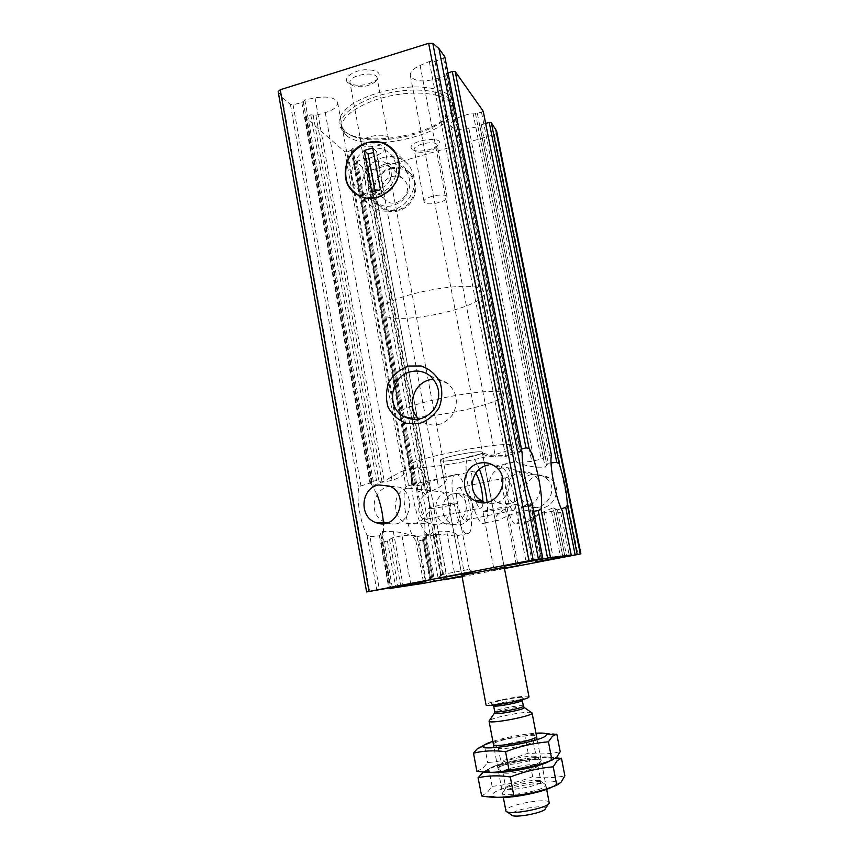 <?xml version="1.0" encoding="UTF-8"?>
<svg xmlns="http://www.w3.org/2000/svg" width="859" height="859" viewBox="0 0 859 859"><rect width="100%" height="100%" fill="white"/><g stroke="black" fill="none" stroke-linecap="round" stroke-linejoin="round"><path stroke-width="0.64" stroke-dasharray="4.29 3.22" d="M521.016 472.192C525.504 471.301 529.52 472.063 533.074 474.479C549.041 484.948 535.554 514.895 516.152 504.362C500.872 497.726 505.36 474.555 521.016 472.192M501.946 467.983C486.215 470.807 484.659 495.815 497.726 502.622C506.746 506.456 514.734 504.072 521.703 495.482C526.76 485.829 524.87 477.561 516.034 470.7C511.653 467.972 506.95 467.071 501.946 467.983M537.659 475.865C541.9 475.038 545.841 475.8 549.492 478.13C566.113 488.148 550.308 515.679 533.557 505.983C520.479 499.927 523.453 478.162 537.659 475.865M531.689 474.544C517.515 477.035 515.969 499.358 527.898 505.457C543.64 515.132 562.774 487.59 544.295 476.97C540.386 474.544 536.188 473.738 531.689 474.544M432.764 490.918L441.902 491.896C457.858 499.111 450.331 531.045 430.241 523.507C412.986 518.954 416.143 493.345 432.764 490.918M407.692 488.148C391.704 491.004 392.015 518.256 405.813 523.12C415.069 525.44 422.531 521.885 428.201 512.479C431.572 502.247 428.351 494.526 418.526 489.308L407.692 488.148M454.712 493.334L463.774 494.312C481.319 501.28 470.238 530.873 452.736 523.85C438.305 519.577 439.872 495.697 454.712 493.334M446.83 492.465C432.302 494.988 432.442 519.394 445.166 523.743C461.927 530.798 476.681 500.829 456.558 493.495L446.83 492.465M496.642 131.116L496.717 133.091L494.44 134.616L371.378 170.061L368.028 170.189L362.444 167.14L356.324 161.728L364.334 158.464L369.273 158.292L376.8 155.318C382.33 153.031 384.993 150.583 384.789 147.973C381.911 143.421 374.084 142.68 361.295 145.729L423.798 484.412L441.623 477.636L444.941 476.885L446.465 478.119C446.798 481.029 444.178 484.208 438.627 487.676L430.96 491.445L425.42 489.329L418.15 491.81L417.453 494C423.111 507.465 425.57 520.855 424.829 534.148L433.58 581.79M462.024 576.26L464.762 575.648L461.992 576.067M424.829 534.148L426.214 535.64L433.838 534.889L438.315 531.152L446.744 531.292C453.123 532.065 456.612 533.396 457.213 535.264L457.106 535.651C456.032 537.251 443.308 533.052 433.172 535.157L424.217 537.165L423.036 538.314L431.186 581.833M483.241 111.412L477.389 113.463L473.008 112.98L463.924 115.535C455.045 118.338 450.631 121.602 450.674 125.339C452.489 129.172 458.566 130.235 468.896 128.517L477.937 126.681L479.762 125.521L546.85 465.095L545.143 467.221L535.372 467.113C524.828 465.438 518.417 463.602 516.13 461.605L516.753 461.519C519.201 462.346 524.194 462.282 531.721 461.315L541.234 459.125L545.154 456.483L551.478 455.517M553.164 507.852L555.505 508.904L564.857 556.235L556.31 512.952L551.542 511.427L541.889 513.167C532.666 516.366 527.941 519.137 527.705 521.477L544.101 511.577L553.164 507.852L562.785 556.6M278.166 91.666L282.16 97.335L290.439 104.54L293.059 104.755L301.853 102.575L304.848 99.945L315.028 97.862C327.751 95.94 335.289 97.518 337.662 102.597C337.791 106.613 333.657 109.963 325.26 112.636L315.908 115.342L310.786 114.827L304.934 117.007L344.835 151.828L347.53 151.839L408.594 485.614L406.028 486.817C400.627 495.149 407.22 531.453 415.853 540.547L418.72 540.934L426.386 582.799M408.594 485.614L412.47 484.938L414.854 486.173L423.798 484.412M347.53 151.839L352.061 149.788L413.49 485.432M418.72 540.934L422.553 539.924L423.272 538.743M361.295 145.729L352.824 148.339L351.868 149.541M555.526 509L557.459 509.892L561.314 508.743M546.829 464.987L548.214 463.184L551.059 462.894M485.646 123.363L479.752 125.478M556.31 512.952L560.723 512.308L562.505 511.137M303.184 101.362L371.786 484.422L373.998 485.281L384.22 481.061L401.948 471.183L405.051 471.119C405.051 474.308 400.681 477.411 391.962 480.406L382.083 482.318L376.543 480.611L371.968 481.308L370.401 482.436L377.176 494.763M383.254 521.134C383.984 530.357 383.264 537.197 381.117 541.642L382.867 542.115L387.398 540.998L392.101 537.906L401.991 535.715C410.269 534.835 415.23 535.136 416.894 536.607L417.066 536.778C417.291 537.927 405.158 532.118 393.347 531.657L382.287 531.496L380.569 533.46L390.383 587.867M444.898 57.274L434.998 61.526L429.264 61.547L420.115 65.445C413.243 68.58 409.99 71.941 410.344 75.528C413.587 81.304 422.156 82.432 436.05 78.91L508.979 455.077C497.544 455.818 489.179 455.238 483.864 453.316L468.939 456.569C459.329 461.734 476.197 531.946 484.82 522.884C487.364 520.393 488.137 513.51 487.117 502.257M482.704 453.616C483.456 455.163 487.708 456.279 495.46 456.945L505.747 456.784L510.901 452.521L520.264 451.362L522.122 452.521M531.721 501.677L530.497 503.825L521.434 506.778L514.928 504.254L505.425 508.7C498.381 512.995 494.999 516.688 495.278 519.759C495.546 520.898 496.953 520.941 499.508 519.867C504.662 516.978 511.481 514.262 519.963 511.706L530.325 509.774L532.226 510.332L541.664 559.295M448.011 72.994L446.873 74.057L520.296 450.299L521.499 449.128M533.632 511.309L532.183 510.686M436.05 78.91L445.714 75.828L447.024 74.303M520.468 450.653L519.18 452.629L508.979 455.077M371.764 484.036L369.993 483.091L360.941 485.904L358.686 488.299C356.431 500.142 360.404 522.637 366.986 534.985L369.982 536.692L379.474 589.983M369.982 536.692L379.431 535.812L380.709 533.901M488.47 465.009C493.485 463.989 497.952 464.837 501.86 467.543C519.47 479.279 504.791 513.124 482.898 501.226C482.887 504.845 482.393 507.057 481.405 507.894C476.627 512.78 467.403 474.34 472.675 471.43L473.61 471.204L475.811 473.126M390.029 486.205L400.111 487.278C417.474 495.353 409.603 531.302 387.065 522.82C367.566 517.698 371.421 488.943 390.029 486.205M462.099 576.679L504.48 568.551M411.869 149.047C404.6 140.651 448.248 134.391 437.95 145.289C433.827 149.788 418.977 152.709 413.49 150.1L411.869 149.047M347.562 82.41C343.117 78.137 352.598 70.9 364.431 69.783C377.692 69.665 381.987 72.843 377.316 79.339C369.08 85.02 360.071 86.63 350.3 84.15L347.562 82.41M342.623 130.289C335.257 122.987 339.294 112.336 354.198 102.897C366.804 95.811 381.944 90.882 399.596 88.101C441.376 82.4 466.319 98.892 448.076 115.847C430.134 134.723 372.999 145.525 349.409 134.487L342.623 130.289M504.458 568.443L491.584 570.698L504.394 568.132M441.258 460.886L440.399 460.413C438.648 457.654 482.898 449.289 482.286 452.5C483.703 454.959 446.981 462.453 441.258 460.886L440.399 460.413C438.648 457.654 482.898 449.289 482.286 452.5C483.703 454.959 446.981 462.453 441.258 460.886M411.45 467.403L408.884 466.136C403.934 459.35 515.84 438.197 513.714 446.326C516.57 452.586 427.363 470.861 411.45 467.403L408.884 466.136C403.934 459.35 515.84 438.197 513.714 446.326C516.57 452.586 427.363 470.861 411.45 467.403M383.511 315.285L380.623 312.032C374.148 296.538 484.165 275.75 483.789 292.532C488.137 306.459 400.541 326.087 383.511 315.285M345.372 134.519L341.699 128.345C339.133 116.749 362.648 100.997 393.1 95.328C423.53 89.497 451.179 95.574 453.015 107.311C459.565 132.383 365.762 155.629 345.372 134.519M344.846 131.642L341.163 125.425C338.586 113.764 362.079 97.947 392.531 92.278C422.939 86.448 450.599 92.6 452.446 104.401C453.176 108.685 451.254 113.109 446.68 117.683C429.403 135.872 374.105 146.32 351.385 135.69L344.846 131.642M430.005 379.764C436.651 378.325 442.675 379.646 448.087 383.715C457.407 392.756 458.824 403.204 452.328 415.069C443.759 425.43 433.752 427.718 422.284 421.93L418.87 419.213M369.799 148.972C378.69 146.728 386.045 148.929 391.876 155.565C398.963 166.635 397.824 177.534 388.44 188.25C377.38 196.926 366.976 197.044 357.258 188.593C345.64 177.094 353.199 153.16 369.799 148.972M390.383 168.106C398.866 166.023 405.888 168.139 411.461 174.474C418.236 185.029 417.152 195.38 408.218 205.516C397.674 213.73 387.753 213.794 378.465 205.73C367.351 194.746 374.545 172.015 390.383 168.106M362.026 144.806L361.199 143.41C359.212 136.742 387.924 131.588 388.461 138.524C390.211 144.333 366.718 149.906 362.026 144.806M350.869 84.386L350.01 82.797C347.863 75.248 376.403 70.17 377.101 77.976L375.286 81.852C368.522 86.512 361.124 87.822 353.113 85.803L350.869 84.386M424.571 202.499L424.067 201.65C422.521 196.861 446.83 192.105 447.163 197.13C448.548 201.393 427.954 206.278 424.571 202.499M414.736 150.776L414.221 149.82C412.556 144.398 436.716 139.641 437.177 145.3L436.136 147.684C430.005 151.914 423.304 153.235 416.067 151.635L414.736 150.776M441.397 574.671L469.282 569.345L441.397 574.671M429.199 508.614L428.577 508.431C427.578 507.261 457.385 501.677 456.87 503.138C457.74 504.169 433.172 509.022 429.199 508.614M493.979 567.552L517.644 563.032L493.979 567.552M483.381 511.781L483.005 511.674C482.189 510.858 507.325 506.069 506.874 507.132C507.605 507.862 486.183 512.104 483.381 511.781M417.367 467.811L415.241 468.284C403.805 473.814 420.717 543.092 431.154 533.761C441.386 528.51 428.791 468.391 417.367 467.811M420.115 482.683L419.009 482.951C412.739 486.054 421.984 524.001 427.761 518.954C433.43 516.13 426.354 482.661 420.115 482.683M479.483 469.336C476.369 461.433 473.459 457.052 470.753 456.172L468.939 456.569M456.397 474.426L454.894 474.748C445.746 478.925 460.317 540.891 468.627 533.342C476.906 529.284 465.546 474.737 456.397 474.426M458.889 487.697L458.115 487.88C453.101 490.242 461.068 524.173 465.664 520.103C470.249 517.923 463.892 487.59 458.889 487.697M506.95 477.529L506.295 477.679C502.096 479.88 510.074 514.208 513.865 510.257C517.698 508.227 511.223 477.583 506.95 477.529M504.362 464.128L503.095 464.397C495.418 468.284 509.999 530.969 516.839 523.646C523.765 519.835 512.2 464.74 504.362 464.128M383.093 157.573C393.594 154.964 402.259 157.605 409.109 165.486C417.302 178.447 415.928 191.127 404.986 203.529C392.112 213.58 379.979 213.719 368.597 203.959C354.821 190.526 363.593 162.437 383.093 157.573M385.219 164.112C393.411 162.083 400.208 164.123 405.588 170.222C412.159 180.444 411.117 190.473 402.463 200.319C392.241 208.286 382.642 208.35 373.654 200.534C362.938 189.893 369.918 167.902 385.219 164.112M390.555 169.062C398.651 167.065 405.351 169.083 410.677 175.118C417.173 185.211 416.143 195.1 407.606 204.807C397.513 212.656 388.032 212.71 379.152 204.99C368.565 194.478 375.437 172.788 390.555 169.062M391.962 176.567C397.019 175.333 401.228 176.578 404.589 180.293C415.327 192.212 394.807 211.55 384.628 199.202C378.046 192.513 382.448 178.897 391.962 176.567M375.544 161.599C380.795 160.289 385.165 161.567 388.644 165.433C399.789 177.813 378.454 198.032 367.899 185.2C361.07 178.253 365.666 164.058 375.544 161.599M371.861 192.137L375.727 195.337L374.964 191.256M380.483 189.699L384.274 192.931L375.727 195.337M384.274 192.931L376.586 151.581L373.568 152.462M376.586 151.581L372.731 147.963M528.983 696.778C529.455 694.147 491.638 700.772 486.699 704.165L486.044 704.885M402.044 416.164L399.371 414.221C393.894 404.46 505.167 383.436 503.632 394.517C506.993 403.386 418.333 422.123 402.044 416.164M545.454 808.491C547.172 804.078 515.475 808.953 511.792 813.645L511.481 814.901M549.212 802.542C549.245 797.624 510.955 803.863 506.37 809.489L505.811 810.735M531.485 712.562C527.233 710.812 494.075 716.986 489.716 720.325L489.48 720.497M503.116 792.052L502.536 792.943C500.335 798.032 541.621 791.407 545.454 786.028L545.766 784.782C544.327 780.691 507.594 786.973 503.116 792.052M552.09 787.005L555.419 784.793C565.329 775.634 501.495 784.664 493.173 793.469C491.82 794.747 491.939 795.745 493.56 796.486L497.49 797.324M481.405 795.928L487.139 792.653L492.078 786.35C506.101 785.029 519.62 781.797 532.644 776.665C543.479 778.361 554.227 778.093 564.868 775.87M550.898 759.99L551.156 759.71C557.953 752.151 496.727 761.546 488.664 769.192L488.374 771.565L491.058 772.327C488.127 771.887 487.117 771.049 488.041 769.825C491.713 763.587 545.121 753.493 550.823 757.96L550.898 759.99M561.442 758.132C550.104 756.618 539.409 757.037 529.359 759.388C515.625 760.591 502.118 763.758 488.835 768.88L482.307 772.499M540.762 761.493C537.143 766.035 498.553 772.724 498.027 768.923C495.063 764.768 542.448 755.813 541.202 760.763L540.762 761.493L541.138 760.451C540.257 756.747 503.181 763.103 498.574 767.731L497.962 768.612C496.191 773.014 536.896 766.271 540.762 761.493M537.53 766.303C534.545 770.051 503.428 775.441 502.902 772.316L502.848 772.177C501.452 768.698 537.927 761.804 537.895 765.552L537.53 766.303M540.601 782.366C537.551 786.5 505.457 791.869 505.844 788.197L505.844 787.993C505.704 784.192 539.613 777.792 540.869 781.379L540.601 782.366M532.644 776.665L529.359 759.388M492.078 786.35L488.835 768.88M476.852 771.242L482.651 768.418L487.665 762.567C501.667 761.321 515.164 758.186 528.167 753.139C538.947 754.621 549.62 754.159 560.208 751.732M492.851 741.338C506.928 737.119 521.295 734.402 535.952 733.189M556.793 734.08C545.519 732.781 534.889 733.403 524.903 735.948C511.18 737.076 497.694 740.147 484.433 745.183L487.665 762.567M498.317 747.91L493.453 744.517C491.176 740.952 537.369 732.222 536.553 736.378L532.881 741.886C529.778 745.258 498.381 750.723 498.317 747.91L498.295 747.835C496.985 744.839 533.375 737.967 533.256 741.231L533.256 741.306M535.93 757.874C532.805 761.589 500.808 767.023 501.28 763.78L501.269 763.662C500.808 760.322 535.468 753.773 536.252 757.047L535.93 757.874M528.167 753.139L524.903 735.948M376.8 155.318L438.627 487.676M433.172 535.157L441.419 579.857M446.744 531.292L455.291 577.259M366.6 158.41L427.954 490.253M369.273 158.292L430.96 491.445M438.315 531.152L447.131 578.773M435.9 533.235L444.414 579.288M477.937 126.681L545.143 467.221M463.924 115.535L531.721 461.315M468.896 128.517L535.372 467.113M544.101 511.577L553.303 558.393M541.889 513.167L550.855 558.865M344.835 151.828L406.028 486.817M415.853 540.547L423.659 583.304M351.148 150.561L412.47 484.938M422.553 539.924L430.284 582.048M352.824 148.339L414.854 486.173M424.217 537.165L432.367 581.597M364.334 158.464L425.42 489.329M433.838 534.889L442.117 579.728M426.214 535.64L434.579 581.178M356.442 161.922L417.453 494M357.312 160.901L418.15 491.81M557.459 509.892L566.553 555.913M481.233 124.426L548.214 463.184M473.008 112.98L541.234 459.125M475.392 113.216L543.371 457.6M551.542 511.427L560.53 557.019M554.162 512.318L562.903 556.589M477.389 113.463L545.154 456.483M481.545 112.465L549.459 455.399M560.723 512.308L569.259 555.397M325.26 112.636L391.962 480.406M315.028 97.862L384.22 481.061M393.347 531.657L403.064 585.441M401.991 535.715L410.752 584.013M304.848 99.945L373.998 485.281M382.287 531.496L392.338 587.481M420.115 65.445L495.46 456.945M519.963 511.706L529.541 561.131M505.425 508.7L516.012 563.729M432.367 61.504L508.528 454.4M429.264 61.547L505.747 456.784M514.928 504.254L526.062 561.765M518.471 505.672L529.23 561.185M445.714 75.828L519.18 452.629M530.325 509.774L539.946 559.134M434.998 61.526L510.901 452.521M521.434 506.778L531.904 560.702M443.577 58.337L520.264 451.362M530.497 503.825L541.234 558.887M305.095 117.275L370.573 482.801M306.448 115.901L371.968 481.308M382.867 542.115L391.049 587.728M381.117 541.642L389.514 588.522M387.398 540.998L395.645 586.847M310.786 114.827L376.543 480.611M313.127 115.095L379.055 481.319M389.567 539.667L397.975 586.407M315.908 115.342L382.083 482.318M392.101 537.906L400.756 585.881M301.853 102.575L369.993 483.091M379.431 535.812L388.816 588.2M293.059 104.755L360.941 485.904M290.439 104.54L358.686 488.299M366.986 534.985L376.843 590.455M282.16 97.335L369.671 591.55M362.444 167.14L438.702 581.006M494.44 134.616L577.967 554.474M371.378 170.061L447.195 579.535M368.028 170.189L443.792 580.158M496.717 133.091L580.555 553.948M491.541 703.381C486.151 706.528 519.201 701.18 523.593 698.184C528.081 695.221 496.362 700.386 491.541 703.381M523.979 707.301C521.596 706.023 497.801 710.404 494.795 712.68L494.548 712.863M523.346 706.119C523.679 704.24 498.284 708.675 495.117 711.037L494.698 711.531M521.381 699.956C517.419 699.366 497.758 703.081 494.29 705.078M497.737 502.612L516.162 504.351M516.034 470.7L533.074 474.479M527.909 505.457L533.557 505.983M544.295 476.97L549.492 478.13M405.813 523.11L430.241 523.496M418.526 489.319L441.902 491.896M445.166 523.732L452.736 523.85M456.548 493.517L463.774 494.312M384.789 147.973L446.53 478.109M457.213 535.264L464.762 575.648M479.762 125.521L546.85 465.095M555.505 508.904L564.932 556.589M450.674 125.339L516.044 461.508M527.705 521.477L535.587 561.969M352.061 149.788L413.598 485.131M423.498 539.098L431.336 581.801M351.642 149.273L413.383 485.807M423.015 538.314L431.014 581.876M356.324 161.728L417.259 493.42M424.84 534.695L433.419 581.393M479.741 125.435L546.807 464.891M555.537 509.086L564.857 556.235M337.662 102.597L405.061 471.119M417.077 536.768L425.259 581.522M303.098 101.169L371.786 484.422M380.58 533.46L390.33 587.878M410.344 75.528L482.618 453.573M495.278 519.759L504.158 566.221M446.873 74.057L520.286 450.299M532.129 510.976L541.471 558.844M447.195 74.572L520.661 451.061M532.236 510.332L541.782 559.284M304.934 117.007L370.39 482.436M381.042 541.943L389.31 588.104M303.248 101.523L371.754 483.714M380.816 534.287L390.426 587.857M494.247 465.857L501.86 467.543M389.632 486.13L400.111 487.289M504.222 567.262L482.286 452.5L504.222 567.262M461.841 575.272L440.399 460.413L461.841 575.272M503.632 394.517L483.789 292.532M399.371 414.221L380.623 312.032M453.015 107.311L452.446 104.401M341.699 128.345L341.163 125.425M446.68 117.683L448.076 115.847M351.385 135.69L349.409 134.487M414.478 419.579L422.284 421.93M430.058 375.791L448.087 383.715M357.258 188.593L378.465 205.73M391.876 155.565L411.461 174.474M388.461 138.524L377.101 77.976M361.199 143.41L350.01 82.797M375.286 81.852L377.316 79.339M353.113 85.803L350.3 84.15M447.163 197.13L437.177 145.3M424.067 201.65L414.221 149.82M436.136 147.684L437.95 145.289M416.067 151.635L413.49 150.1M440.935 574.66L438.401 578.397M469.154 569.345L472.858 571.901M469.282 569.345L456.87 503.138M440.817 574.714L428.577 508.431M493.7 567.552L491.584 570.698M517.569 563.032L520.715 565.19M517.644 563.032L506.874 507.132M493.635 567.584L483.005 511.674M416.905 536.65L431.154 533.761M401.948 471.172L415.241 468.284M427.761 518.954L481.405 507.894M419.009 482.951L472.675 471.43M484.82 522.884L499.519 519.91M457.106 535.662L468.627 533.342M441.612 477.604L454.894 474.748M465.664 520.103L513.865 510.257M458.115 487.88L506.295 477.679M516.839 523.646L528.714 521.263M503.095 464.397L516.742 461.466M352.158 190.923L368.597 203.959M394.184 150.797L409.109 165.486M373.654 200.534L379.152 204.99M405.588 170.222L410.677 175.118M367.899 185.2L384.628 199.202M388.644 165.433L404.589 180.293M548.504 803.938L549.202 802.897M506.971 811.776L505.94 811.068M546.678 789.292L537.165 739.535M503.331 797.485L494.032 747.684M493.431 705.164L491.595 703.381C495.364 701.62 502.44 699.892 512.823 698.195C519.394 697.25 523.024 697.057 523.722 697.594L522.208 699.731M555.419 784.793L560.991 782.334M493.56 796.486L481.674 795.982M488.041 769.825L483.327 772.026M550.823 757.96L555.612 758.261M537.895 765.702L541.202 760.763M502.902 772.316L498.027 768.923M502.848 772.177L505.844 788.197M537.895 765.552L540.945 781.561M505.844 787.993L502.536 792.943M540.869 781.379L545.766 784.782M551.156 759.71L556.804 757.123M488.374 771.565L477.819 770.985M498.295 747.835L501.28 763.78M533.256 741.231L536.295 757.155M501.269 763.662L497.962 768.612M536.252 757.047L541.138 760.451"/><path stroke-width="1.29" d="M455.291 577.259L462.024 576.26M461.992 576.067L423.659 583.304L389.395 588.533L425.259 581.522L366.6 591.948L533.16 559.907L542.834 558.554L504.158 566.221L550.49 557.588L571.214 555L535.587 561.969L580.555 553.948L504.48 568.551M444.414 579.288L455.356 577.592M444.49 579.675L462.099 576.679M580.867 553.83L496.642 131.116L491.337 122.676L489.254 122.493L556.761 462.335L559.198 463.924C563.923 478.044 566.661 491.82 567.412 505.232L565.705 507.401L575.09 554.635M561.314 508.743L565.705 507.401M483.241 111.412L551.478 455.517M562.505 511.137L571.181 555M483.188 111.144L455.195 71.544L452.285 71.426L525.976 447.85L529.09 448.409C536.37 460.564 543.919 498.896 540.998 509.162L538.26 510.579L547.559 558.125M542.952 559.016L533.632 511.309L538.26 510.579M452.285 71.426L448.011 72.994M444.822 56.887L522.165 452.929L444.822 56.887L438.96 48.587L432.807 43.337L428.652 43.304L280.249 89.733L278.144 91.559L366.6 591.937L278.144 91.559M542.834 558.554L531.592 501.194L542.791 558.554M474.63 500.443C458.652 492.959 462.389 465.986 479.773 463.087C484.959 462.056 489.78 462.98 494.247 465.857C514.584 478.227 495.085 512.458 474.63 500.443L482.908 501.216C465.599 493.742 470.915 467.683 488.47 465.009M378.636 484.948L389.632 486.13C410.913 494.709 397.287 531.313 376.081 522.637C358.611 517.343 360.651 487.901 378.636 484.948M383.254 521.134C382.395 511.846 380.365 503.052 377.176 494.763M522.165 452.929C521.832 464.783 526.363 488.052 531.592 501.194M551.478 455.646C548.89 463.592 556.278 501.012 562.452 510.955M367.222 142.669L379.377 141.95C387.237 144.312 393.272 149.101 397.492 156.306C400.058 164.423 399.768 172.713 396.633 181.152C391.887 188.851 385.476 194.317 377.391 197.538L365.215 198.096C357.408 195.616 351.46 190.784 347.358 183.601C344.888 175.547 345.189 167.365 348.282 159.044C352.92 151.42 359.234 145.966 367.222 142.669C378.1 139.92 387.087 142.626 394.184 150.797C402.656 164.241 401.228 177.437 389.879 190.365C376.51 200.856 363.937 201.038 352.158 190.923C337.909 177.018 347.015 147.802 367.222 142.669M408.605 366.041L421.168 365.977C429.307 368.865 435.567 374.17 439.948 381.89C442.621 390.458 442.342 399.048 439.121 407.628C434.235 415.359 427.61 420.663 419.256 423.551L406.672 423.444C398.597 420.427 392.423 415.08 388.171 407.391C385.594 398.898 385.884 390.426 389.052 381.965C393.83 374.32 400.348 369.005 408.605 366.041M489.254 122.493L485.646 123.363M504.394 568.132L520.715 565.19L504.458 568.443M438.981 578.386L472.858 571.901L438.981 578.386M462.604 575.186L504.222 567.262L462.604 575.186M556.761 462.335L551.059 462.894M525.976 447.85L521.499 449.128L448.044 72.983M411.085 371.657C418.065 370.132 424.389 371.517 430.058 375.791C439.84 385.304 441.322 396.31 434.482 408.841C425.473 419.772 414.951 422.198 402.935 416.11C385.562 406.103 391.189 375.48 411.085 371.657M418.87 419.213C406.049 407.714 413.007 383.071 430.005 379.764M482.908 501.237C482.361 489.952 479.998 480.578 475.811 473.126M487.117 502.257C485.85 490.51 483.306 479.537 479.483 469.336M372.731 147.963L364.162 150.475L371.861 192.137L380.483 189.699L372.731 147.963M374.964 191.256L368.082 154.062L364.162 150.475M373.568 152.462L368.082 154.062M461.841 575.272L486.044 704.885C485.346 707.902 530.733 699.333 528.983 696.778L504.222 567.262M506.971 811.776L511.481 814.901C512.952 818.734 545.476 812.593 545.454 808.491L548.504 803.938M503.331 797.485L505.94 811.068C507.68 815.878 549.341 807.997 549.202 802.897L546.678 789.292M489.48 720.497L489.072 721.13C488.449 724.545 533.922 715.944 532.086 713.002L531.485 712.562M497.49 797.324C509.247 798.806 541.718 792.664 552.09 787.005M564.868 775.87L560.991 782.334L556.772 785.212C542.995 790.709 528.672 794.188 513.811 795.627C503.181 797.764 492.475 797.882 481.674 795.982L478.066 777.792C488.137 775.494 498.886 775.226 510.31 776.987C524.377 771.5 538.69 768.096 553.239 766.797L557.104 760.763L561.442 758.132L564.868 775.87M549.395 761.117C541.234 766.722 501.688 774.324 491.058 772.327C501.688 774.324 541.234 766.722 549.395 761.117M483.327 772.026L478.066 777.792M513.811 795.627L510.31 776.987M556.772 785.212L553.239 766.797M560.208 751.732L556.804 757.123L551.95 760.14C538.196 765.53 523.893 768.902 509.043 770.255C498.403 772.638 487.676 772.96 476.852 771.242L473.524 753.193C483.531 750.68 494.215 750.186 505.564 751.711C519.609 746.331 533.901 743.035 548.429 741.811L552.38 736.26L556.793 734.08L560.208 751.732M535.952 733.189C541.889 732.834 545.433 733.114 546.571 734.026L546.195 735.529C540.483 741.94 478.356 752.205 483.273 745.988C483.993 744.721 487.193 743.175 492.851 741.338M483.875 745.279L477.099 748.941L473.524 753.193M536.553 736.378L536.102 737.076C532.344 741.156 493.399 747.931 493.453 744.517M509.043 770.255L505.564 751.711M551.95 760.14L548.429 741.811M491.337 122.676L559.198 463.924M567.412 505.232L577.162 554.259M455.195 71.544L529.09 448.409M540.998 509.162L550.49 557.588M438.96 48.587L538.421 559.102M495.546 128.625L580.244 553.872M280.249 89.733L369.059 591.432M428.652 43.304L528.929 560.68M432.807 43.337L533.16 559.907M494.548 712.863L494.365 713.195C493.925 715.461 525.504 709.491 524.28 707.548L523.979 707.301M494.032 747.684L489.072 721.13L494.365 713.195L494.698 711.531C494.301 713.657 524.505 707.956 523.346 706.119L524.28 707.548L532.086 712.981M494.698 711.531L493.614 705.701C493.195 707.741 523.378 702.039 522.24 700.289L521.381 699.956M483.252 111.273L551.489 455.506M562.516 511.126L571.214 555M376.081 522.637L387.076 522.809M402.935 416.11L414.478 419.579M537.165 739.535L532.086 713.002M523.346 706.119L522.208 699.731M493.614 705.701L493.431 705.164M555.612 758.261L560.218 758.551M483.273 745.988L477.099 748.941M546.571 734.026L554.882 734.628"/></g></svg>
